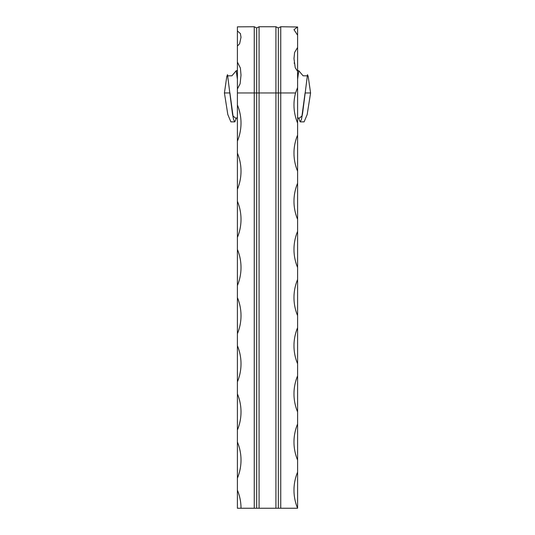 <?xml version="1.0" encoding="UTF-8"?>
<svg xmlns="http://www.w3.org/2000/svg" width="535" height="535" viewBox="0 0 535 535"><rect width="100%" height="100%" fill="white"/><g stroke="black" fill="none" stroke-linecap="round" stroke-linejoin="round"><path stroke-width="0.8" d="M241.017 508.25A46.946 46.946 0 0 0 237.406 490.194L237.406 508.25L278.334 508.25L278.334 27.954L280.741 26.75L280.741 92.956L295.554 92.956A46.946 46.946 0 0 0 297.594 123.05L297.594 87.493L295.554 92.956M297.594 87.493L297.594 47.448L294.604 52.463L293.983 58.609L295.233 67.731L297.594 71.316M297.594 47.448L297.594 26.991L293.983 29.672L297.594 35.19M297.594 26.991L280.741 26.75M298.57 118.041L300.168 121.86L301.372 119.659L302.596 113.4L307.491 74.679L308.213 76.572L310.581 92.956L305.084 92.956L301.961 116.015L298.931 118.489M310.581 92.956L307.184 114.537L304.107 121.86L300.168 121.86M278.334 508.25L280.741 508.25L280.741 92.956L275.926 92.956L275.926 26.75L259.074 26.75L259.074 92.956L275.926 92.956L275.926 508.25M280.741 508.25L297.594 508.25L297.594 472.137A46.946 46.946 0 0 0 297.594 508.25M297.594 472.137L297.594 423.987A46.946 46.946 0 0 0 297.594 460.1M297.594 423.987L297.594 375.837A46.946 46.946 0 0 0 297.594 411.95M297.594 375.837L297.594 327.688A46.946 46.946 0 0 0 297.594 363.8M297.594 327.688L297.594 279.537A46.946 46.946 0 0 0 297.594 315.65M297.594 279.537L297.594 231.387A46.946 46.946 0 0 0 297.594 267.5M297.594 231.387L297.594 183.237A46.946 46.946 0 0 0 297.594 219.35M297.594 183.237L297.594 135.087A46.946 46.946 0 0 0 297.594 171.2M297.594 135.087L297.594 123.05M259.074 508.25L259.074 92.956L256.666 92.956L256.666 27.954L259.074 26.75M237.406 490.194L237.406 478.156A46.946 46.946 0 0 0 237.406 442.044L237.406 430.006A46.946 46.946 0 0 0 237.406 393.894L237.406 381.856A46.946 46.946 0 0 0 237.406 345.744L237.406 333.706A46.946 46.946 0 0 0 237.406 297.594L237.406 285.556A46.946 46.946 0 0 0 237.406 249.444L237.406 237.406A46.946 46.946 0 0 0 237.406 201.294L237.406 189.256A46.946 46.946 0 0 0 237.406 153.144L237.406 141.106A46.946 46.946 0 0 0 237.406 104.994L237.406 88.964L240.121 83.754L241.017 75.121L240.396 68.072L237.406 62.08L237.406 46.037L239.626 43.743L241.017 37.243L240.396 33.578L237.406 30.956L237.406 26.85L254.259 26.75L254.259 92.956L256.666 92.956L256.666 508.25M254.259 508.25L254.259 92.956L237.406 92.956M237.406 62.08L237.406 88.964M237.406 30.956L237.406 46.037M237.406 104.994L237.406 141.106M237.406 442.044L237.406 478.156M237.406 393.894L237.406 430.006M237.406 345.744L237.406 381.856M237.406 297.594L237.406 333.706M237.406 249.444L237.406 285.556M237.406 201.294L237.406 237.406M237.406 153.144L237.406 189.256M236.069 118.489L233.039 116.015L229.916 92.95L224.419 92.956L226.786 76.572L227.509 74.679L232.404 113.427L233.628 119.666L234.832 121.86L236.43 118.041M224.419 92.956L227.816 114.537L230.893 121.86L234.832 121.86M237.406 70.633L236.229 70.72L231.909 75.803L227.709 75.843M237.406 78.912L236.229 70.72L237.406 79.287M307.284 75.843L303.091 75.803L298.771 70.72L297.594 70.633M297.594 79.287L298.771 70.734L297.594 78.912M256.666 27.954L254.259 26.75M278.334 27.954L275.926 26.75M294.23 62.769L294.33 63.545M299.018 118.636L297.594 117.379M237.406 117.379L235.982 118.636"/></g></svg>
